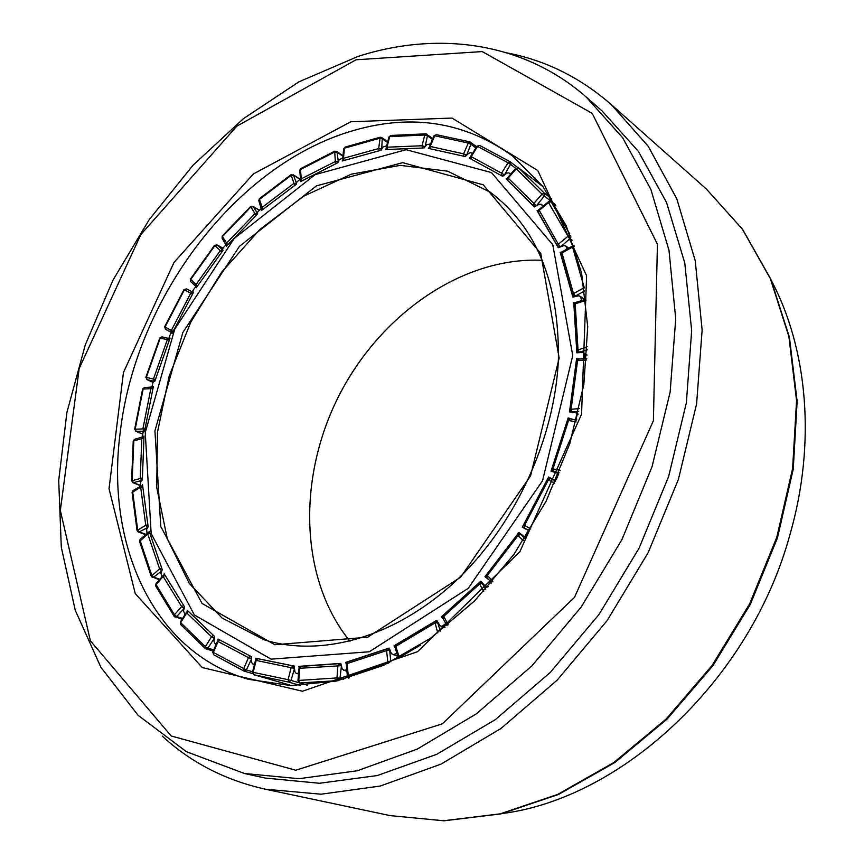<?xml version="1.0" encoding="UTF-8"?>
<svg xmlns="http://www.w3.org/2000/svg" width="864" height="864" viewBox="0 0 864 864"><rect width="100%" height="100%" fill="white"/><g stroke="black" fill="none" stroke-linecap="round" stroke-linejoin="round"><path stroke-width="1.3" d="M771.52 280.876C807.646 348.959 816.275 443.048 790.031 534.33C750.697 679.504 622.804 797.861 502.664 813.478M586.073 96.898L601.992 110.84L638.399 151.384L666.565 202.543L684.774 262.969L691.664 330.62L686.351 402.84L668.639 476.496L639.079 548.176L598.957 614.531L550.217 672.516L495.266 719.68L436.741 754.315L377.309 775.548L319.421 783.27L265.183 778.054L244.512 773.518L186.408 751.691L138.089 715.306L100.85 667.192L75.244 610.243L61.301 547.171L58.709 480.47L66.917 412.376L85.266 344.952L112.99 280.098L149.234 219.596L193.061 165.197L243.378 118.692L298.912 81.832L358.15 56.387C437.227 31.039 522.72 41.461 586.073 96.898L622.609 137.689L650.83 189.292L668.995 250.355L675.724 318.838L670.14 392.029L652.028 466.754L621.961 539.536L581.256 606.949L531.889 665.896L476.323 713.858L417.236 749.11L357.307 770.753L299.03 778.702L244.512 773.518M507.179 52.931C545.486 60.329 580.144 77.501 611.15 104.458L648.162 146.2L676.771 198.731L695.228 260.69L702.13 329.994L696.6 403.952L678.413 479.358L648.13 552.744L607.057 620.698L557.194 680.108L500.98 728.471L441.115 764.078L380.311 786.024L321.052 794.21L265.486 789.221C225.385 780.278 190.987 762.588 162.281 736.16M389.47 662.558L387.947 663.293M349.229 677.873L348.257 675.713L347.414 676.372L348.548 678.067M347.404 676.307L346.27 664.254L347.112 663.584L386.586 650.592L389.642 650.441L388.573 648.918L387.234 648.907L386.586 650.592L387.871 662.85L348.257 675.713L347.112 663.584L347.792 661.91L387.158 648.929M398.293 658.109L395.053 647.46L395.852 646.326L434.624 623.192L437.616 622.62L436.644 621.551L434.776 621.713L437.767 632.999M399.287 657.58L395.852 646.326L396.058 644.836L434.711 621.756M443.156 618.516L443.459 616.626L479.315 584.226L482.144 583.297L481.399 582.649L479.056 583.038L483.7 591.451M448.232 624.823L443.254 615.406L479.012 583.081M521.921 534.902L520.16 534.082L517.417 534.74L518 535.583L520.571 534.362L517.849 534.838M492.815 581.245L486.67 574.765L486.875 577.778L487.21 575.651L518 535.583L523.336 540.67M487.091 577.919L491.659 582.574M530.766 528.898L523.67 524.945L524.588 527.99L524.48 525.431L548.348 479.898L550.573 478.505L547.506 479.466L554.666 483.203M576.58 420.163L570.175 418.878L567.551 420.379L570.175 418.878L576.569 420.206M560.11 470.362L552.01 468.72L553.489 471.539L553.014 468.774L568.555 420.412L576.126 421.934M570.056 409.309L576.472 361.044L578.61 359.068L586.818 358.528M579.344 408.575L570.046 409.363L571.136 411.566L572.011 411.772L571.147 408.953L577.573 360.58L586.699 359.986M570.359 409.72L572.27 412.247M576.882 350.276L574.106 304.722L575.705 302.411L585.868 299.257M587.52 346.637L576.893 350.352L577.897 352.048L579.247 352.21L577.994 349.434L575.197 303.761L585.997 300.413M577.184 350.741L578.858 352.674M574.085 245.722L572.648 245.948L572.562 247.061L574.376 246.575M561.265 254.772L561.967 252.958L572.562 247.061L584.345 287.971M584.269 287.712L573.491 293.555L572.486 294.991L573.329 296.147L575.122 296.147L573.491 293.555L561.967 252.958L562.064 251.834L572.584 245.981M538.553 212.695L539.071 210.524L548.586 202.662L550.994 201.776L548.359 201.83L548.586 202.662L568.015 236.272L569.992 238.604L570.953 237.038M570.37 235.559L568.015 236.272L558.306 244.177L557.539 246.11L558.133 246.758L560.282 246.499L558.306 244.177L538.855 209.682L548.327 201.852M551.534 198.698L544.514 193.331L541.998 194.108L544.255 196.085L544.514 193.331L518.746 168.048L543.089 186.754L518.638 167.962L516.24 168.545M508.183 178.114L507.827 180.468L508.183 178.114L516.251 168.793L541.998 194.108L533.758 203.548L533.585 206.107L536.015 205.524L508.183 178.114M533.272 205.816L507.827 180.468L533.736 206.194M517.784 167.573L510.181 161.762L508.064 162.767L510.548 164.354L510.181 161.762L479.693 145.444L476.993 146.167L479.693 145.444L510.03 161.687M471.01 159.008L471.215 156.654L470.61 156.406L470.826 158.911M502.016 175.932L504.036 174.755L501.552 173.167L501.336 175.554M429.473 146.448L434.02 135.853L436.32 134.654L434.03 135.81M430.196 148.727L430.164 146.437L434.722 135.799L468.277 143.024L470.912 144.191L470.632 142.214L469.876 141.858L468.277 143.024L463.655 153.846L463.676 156.179M464.843 156.46L466.29 155.023L463.655 153.846L430.164 146.437L429.462 146.491L429.829 148.651M386.251 147.485L388.93 136.987L390.798 135.464L425.747 133.834M387.299 149.418L386.996 147.204L389.686 136.631L424.753 135L427.464 135.778L427.064 134.212L425.855 133.823L424.753 135L422.053 145.746L422.356 148.003M423.814 147.992L424.775 146.524L422.053 145.746L386.996 147.204L386.24 147.56L386.78 149.45M342.76 158.879L343.613 148.878L345.06 147.118L380.074 137.246M344.077 160.402L343.505 158.317L344.369 148.208L379.501 138.316L382.223 138.704L381.769 137.516L380.171 137.225L378.691 148.554L379.274 150.671M380.786 137.398L380.171 137.225M380.873 150.293L381.424 148.932L378.691 148.554L343.505 158.317L342.749 158.976L343.44 160.607M300.607 179.69L299.743 170.521L300.802 168.577L334.606 151.265M302.173 180.727L301.32 178.816L300.445 169.538L334.357 152.183L337.036 152.204L336.582 151.362L334.692 151.222L335.329 161.525L336.193 163.469M337.792 162.734L338.029 161.546L335.329 161.525L301.32 178.816L301.028 180.338M261.263 208.786L258.811 200.75L259.47 198.623L290.963 174.787M262.969 209.282L259.384 199.422L290.952 175.532L293.544 175.241L291.028 174.744L294.678 185.414M296.168 184.378L296.168 183.384L293.566 183.686L261.868 207.576L261.695 209.347M222.286 235.969L222.07 238.216L222.329 235.937L250.538 206.593M227.707 244.804L222.437 236.552L250.7 207.155L253.163 206.582L250.571 206.561L256.122 215.352M257.429 214.099L257.245 213.3L254.772 213.883L226.379 243.335L226.012 244.998L226.876 245.732L226.012 244.998M197.435 285.952L190.415 279.115L190.642 281.534L190.685 279.547L214.834 245.722L217.134 244.922L214.553 245.311L221.713 252.018M190.868 281.696L196.646 287.15M222.782 250.636L222.469 250.009L220.169 250.819L195.901 284.753L195.847 286.74L196.603 287.226M171.666 332.651L165.434 329.195L164.668 326.722L183.978 289.624L186.484 288.857L183.978 289.624M164.668 326.732L165.434 329.195L172.379 332.791M173.059 331.333L171.353 330.437L171.828 332.737M193.277 292.648L192.856 292.172L190.75 293.166L192.467 294.062M192.856 292.172L186.484 288.857L192.856 292.172M155.347 379.49L145.865 377.276L147.02 379.62L146.351 377.298L160.24 338.04L162.119 336.928M169.808 338.699L161.892 336.852L159.754 338.018L169.268 340.07M169.679 338.558L167.411 339.487L153.49 378.907L154.159 381.229L154.84 381.143M144.925 428.9L134.654 429.203L136.166 431.32L135.216 428.987L143.176 388.822L144.374 387.547L142.625 389.005M134.665 429.16L142.625 389.059L152.863 388.573M153.155 387.32L152.107 387.04L150.908 388.314L142.96 428.63L143.91 430.974L144.644 430.682M142.312 477.943L131.587 480.859L133.423 482.663L132.181 480.384L133.812 440.597L134.6 439.333L142.517 436.882M131.598 480.794L133.229 441.094L143.845 438.037M142.614 436.849L143.932 436.946L142.614 436.849L141.826 438.102L140.26 478.008L141.512 480.298L142.312 479.758M147.83 524.923L145.757 525.334L137.052 530.518L138.294 532.008L139.19 531.911L137.635 529.729L132.656 491.681L133.088 490.514L141.005 486.108M137.041 530.42L132.084 492.48L140.67 487.22L142.711 486.832M141.772 486.076L140.67 487.22L145.757 525.334L147.312 527.515L148.133 526.673M161.644 568.069L159.581 568.793L151.243 576.31L152.442 577.476L153.608 577.184L151.74 575.176L140.033 540.324L140.173 539.287L147.798 532.98M151.751 576.72L159.43 579.787M151.2 576.212L139.547 541.458L147.744 533.952L149.774 533.239M149.569 532.559L147.874 532.926L147.744 533.952L159.581 568.793L161.449 570.812L162.238 569.624M183.654 605.524L181.645 606.56L174.452 614.801L174.107 616.324L175.187 617.134L176.623 616.572L174.452 614.801L156.092 584.636L155.974 583.772L162.983 575.683M174.064 616.226L155.768 586.148L156.092 584.636L163.156 576.482L165.121 575.467M164.851 574.992L163.026 575.629L163.156 576.482L181.645 606.56L183.827 608.342L184.475 606.766M213.451 635.44L211.54 636.768L205.362 646.65L205.308 648.551L206.107 649.015L207.814 648.13L205.362 646.65L180.684 622.685L180.349 622.037L186.386 612.349M180.997 624.769L180.684 622.685L186.754 612.954L188.633 611.658M188.352 611.377L186.408 612.306L186.754 612.954L211.54 636.768L214.002 638.248L214.38 636.293M250.268 656.057L248.465 657.623L243.67 668.833L244.037 671.09L246.38 669.956L212.814 652.126L217.523 641.131L218.052 641.509L219.834 639.986M243.853 670.961L213.71 654.75L213.332 652.525L218.052 641.509L248.465 657.623L251.176 658.746L251.046 656.467M293.22 665.96L257.98 658.735L255.506 660.29L294.062 668.293L293.123 665.917L291.157 667.57L288.122 679.687L288.932 682.16L291.028 680.411L288.122 679.687L252.472 672.203L253.973 674.741L253.152 672.311L256.187 660.398L257.98 658.735L292.853 665.863M252.979 672.376L253.897 674.719L291.686 685.595L253.973 674.741L288.932 682.16L300.564 685.53M340.999 664.103L339.131 663.66L301.039 666.382L299.02 668.336L340.945 665.712L339.131 663.66L337.921 665.431L336.938 677.927L338.094 680.476L339.973 678.218L336.938 677.927L298.75 680.432L297.961 680.67L299.905 682.938L298.75 680.432L299.808 668.12L301.32 666.414M195.912 286.794L196.247 287.766L223.02 250.333L222.502 249.167L223.128 247.914L225.893 244.793M168.847 338.245L170.543 333.677L171.277 332.705L172.141 333.299L193.536 292.183L192.618 291.708L192.996 290.52L195.707 286.6M193.536 292.183L192.618 291.708M171.277 332.705L172.195 333.169M151.88 387.05L152.863 382.892L153.522 381.683L154.71 381.542L170.068 338.051L169.009 338.278M142.204 436.968L143.186 431.87L144.601 430.963L153.36 386.489L152.539 387.072M140.519 486.378L140.767 481.658L142.312 479.963L144.018 435.942L143.305 436.784M147.02 533.628L146.621 529.33L148.154 526.824L142.528 484.801L141.923 485.838M161.881 576.947L160.898 573.059L162.292 569.776L149.202 531.36L148.727 532.537M185.058 614.477L183.481 610.978L184.604 606.96L164.171 573.804L163.836 575.089M216.173 644.285L214.574 643.108L213.959 641.228L214.65 636.541L187.294 610.319L187.099 611.647M254.437 664.502L252.428 663.779L251.5 661.986L251.618 656.77L218.074 639.036L218.052 640.386M257.321 658.714L255.679 658.217L255.83 659.588M298.534 674.028L296.093 673.294L294.851 671.674L294.257 666.09L255.679 658.217M298.577 673.466L296.093 673.294M299.981 666.727L298.793 666.371L299.149 667.775M346.95 671.479L342.241 669.125L340.816 663.379L298.793 666.371M346.799 669.902L343.786 670.496M346.669 662.731L345.643 662.407L346.259 663.908M397.732 656.262L391.478 653.735L389.146 648.054L345.643 662.407M396.792 653.173L393.282 654.782M395.021 646.164L394.016 645.818L395.086 647.579M445.003 627.415L439.981 625.655L436.72 620.309L394.016 645.818M439.981 625.655L444.938 627.469M445.489 622.868L446.116 623.938M445.511 623.711L442.001 626.314M442.498 617.285L441.364 616.864L443.286 619.067M488.149 586.57L485.017 585.911L480.848 581.159L441.364 616.864M485.017 585.911L487.728 587.034M489.974 580.878L490.298 582.757L491.184 583.124M490.298 582.757L487.156 586.159M573.361 419.515L568.156 417.938L551.038 471.204L557.086 473.072L558.187 474.984L556.33 479.39L554.191 479.974L548.586 477.047L522.31 527.191L527.893 530.161L528.638 532.246L526.057 536.263L523.876 536.447L518.908 532.516L484.996 576.655L488.732 579.647M579.733 358.992L576.612 358.636L569.516 411.923L575.802 412.657L577.217 414.288L576.191 418.835L574.322 419.71M575.942 302.335L573.761 302.465L576.828 352.782L583.103 352.426L584.788 353.722L584.626 358.139L583.751 358.722M561.816 251.996L560.185 252.353L572.864 297.097L578.891 295.769L580.77 296.665L581.44 300.629M538.456 210.103L537.095 210.622L558.274 247.741L563.846 245.592L565.844 246.089L567.086 249.048M507.341 178.222L506.131 178.88L534.298 206.96L539.266 204.206L541.307 204.304L542.884 206.345M470.308 157.237L469.217 158.036L502.654 176.288L506.909 173.135L508.918 172.876L510.678 174.172M429.311 147.431L428.328 148.349L465.242 156.557L468.742 153.23L470.642 152.658L472.522 153.338M386.251 148.532L385.398 149.548L424.062 147.982L426.773 144.677L430.531 143.996M342.922 159.905L342.22 160.985L381.035 150.25L382.979 147.128L386.705 145.735M300.91 180.608L300.402 181.71L337.932 162.67L339.152 159.883L342.857 157.777M261.641 209.52L261.349 210.6L296.33 184.27L296.892 181.937L300.553 179.075M226.325 245.387L226.282 246.391L257.623 213.916L257.602 212.123L261.155 208.462M145.249 432.594L151.157 533.552L194.357 614.952L271.069 659.156L369.295 651.769L468.158 588.406L542.56 480.751L572.746 355.601L552.787 244.76L491.486 172.573L406.134 149.688L315.198 174.614L234.176 238.496L174.744 329.119L145.249 432.594M559.17 358.042L540.745 253.422L483.257 184.831L402.7 162.648L316.472 185.857L239.425 246.348L182.866 332.467L154.926 430.855L160.79 526.63L202.068 603.472L274.892 644.738L367.643 637.211L460.663 577.184L530.604 475.816L559.17 358.042M507.384 179.831L506.131 178.88M541.307 204.304L543.434 205.902M538.045 211.334L537.095 210.622M565.844 246.089L568.674 248.162M580.77 296.665L584.906 299.549M574.657 303.08L573.761 302.465M585.371 358.614L584.626 358.139M584.788 353.722L587.056 355.201M587.066 355.018L583.103 352.426M578.092 414.018L575.802 412.657M577.217 414.288L577.93 414.709M576.817 419.213L576.191 418.835M569.668 418.824L568.156 417.938M554.191 479.974L555.736 480.784M558.662 473.904L557.086 473.072M529.524 530.928L527.893 530.161M523.876 536.447L525.571 537.235M486.486 577.282L484.996 576.655M561.049 252.979L560.185 252.353M577.67 359.316L576.612 358.636M555.725 480.805L548.586 477.047M528.196 529.988L522.31 527.191M558.392 359.111C555.163 438.998 514.436 526.662 454.432 582.239C394.286 637.751 320.76 657.623 264.287 639.824L222.07 618.041L189.292 583.405L167.314 538.844L156.708 487.415L157.486 432.194L169.15 376.121L190.89 321.937L221.573 272.268L259.772 229.576L303.739 196.16L351.41 174.15L400.313 165.37L447.638 171.169L490.244 192.197C536.512 227.038 559.235 282.668 558.392 359.111M542.257 260.28C462.067 256.651 379.75 314.896 338.558 396.479C297.378 478.073 299.398 578.88 349.952 641.239M706.385 189.043L742.327 229.068L770.364 278.672L788.875 336.506L796.565 400.604L792.612 468.493L776.79 537.3L749.574 603.958L712.109 665.431L666.144 719.021L613.861 762.523L557.723 794.394L500.213 813.845L443.653 820.746L390.096 815.605L444.02 820.8L500.872 813.899L558.565 794.437L614.768 762.577L667.03 719.15L712.94 665.68L750.33 604.346L777.47 537.84L793.238 469.152L797.148 401.317L789.404 337.165L770.796 279.191L742.586 229.338L706.385 189.043L611.15 104.458M120.269 431.892C135.821 297.907 236.218 163.739 354.229 130.313C412.625 113.54 465.437 122.116 512.654 156.071L542.765 186.332L566.222 225.698L581.602 273.078L587.714 326.754L583.837 384.48L569.819 443.599L546.113 501.228L513.821 554.537L474.584 600.934L430.434 638.334L383.616 665.302L336.366 681.059L290.758 685.573L248.519 679.32C152.528 652.352 105.343 543.305 120.269 431.892M350.806 121.738L452.023 118.076L537.797 170.543L586.602 275.778L581.548 414.212L519.901 551.675L417.528 651.704L302.465 691.243L202.295 667.591L135.27 593.622L109.026 488.732L123.455 372.492L174.031 262.386L253.292 174.01L350.806 121.738M356.065 59.778L482.242 51.581L592.196 113.357L657.428 244.188L653.389 420.757L574.506 597.348L442.336 723.838L295.758 770.224L171.202 735.988L90.374 640.818L60.34 510.44L79.186 368.464L140.81 234.598L236.844 126.155L356.065 59.778M390.852 661.889L389.642 650.441L390.204 650.624M440.327 631.066L437.616 622.62L438.286 622.868M420.401 645.127L400.421 656.964M485.741 589.226L482.144 583.297L483.052 583.675M524.815 538.412L520.571 534.362L522.202 535.118M555.584 481.118L550.573 478.505L555.584 481.118M555.39 472.543L553.489 471.539L559.116 472.802M572.918 412.322L572.011 411.772L578.686 411.48M579.874 352.609L579.247 352.21L587.369 349.823M575.618 296.492L575.122 296.147L584.788 290.92M569.711 233.885L551.318 202.144L555.779 205.535M560.704 246.802L569.992 238.604L572.141 240.192M536.393 205.794L544.255 196.085L555.034 204.293M504.382 175.014L510.548 164.354L515.732 168.329M517.752 167.562L510.581 162.054M508.064 162.767L501.552 173.167L471.215 156.654L477.587 146.416L508.064 162.767M466.603 155.261L470.912 144.191L475.87 147.96M425.077 146.74L427.464 135.778L432.464 139.471M381.726 149.137L382.223 138.704L387.536 142.484M338.332 161.752L337.036 152.204L342.986 156.244M296.492 183.589L293.544 175.241L300.024 179.399M257.623 213.527L253.163 206.582L259.178 210.211M223.009 250.322L217.134 244.922L222.977 248.216M184.378 289.84L190.75 293.166L171.353 330.437L165.056 326.959L184.378 289.84M153.133 382.396L147.02 379.62L154.732 381.499M142.56 433.998L136.166 431.32L144.32 431.147M140.476 485.384L133.423 482.663L141.869 480.438M146.113 534.373L139.19 531.911L147.658 527.634M159.883 579.258L153.608 577.184L161.806 570.931M182.596 618.43L176.623 616.572L184.183 608.45M213.764 649.89L207.814 648.13L214.38 638.356M252.58 671.76L246.38 669.956L251.575 658.865M244.652 671.285L252.58 673.564M299.236 682.798L291.028 680.411L294.505 668.423M343.71 679.342L339.973 678.218L341.431 665.863M307.606 685.174L299.905 682.938L338.494 680.594M265.486 789.221L390.096 815.605M389.653 649.285L387.234 648.907M347.717 661.943L346.259 664.189M395.982 644.879L395.021 647.374M437.724 621.95L436.644 621.551M482.576 583.135L479.056 583.038M443.2 615.449L442.768 618.192M442.811 618.257L447.142 625.709M517.396 534.762L486.67 574.765M547.506 479.466L523.67 524.945M555.12 472.468L553.111 471.398M567.54 420.412L552.02 468.688M578.524 359.068L576.482 360.979M575.629 302.432L574.096 304.636M562 251.878L560.963 254.329M572.486 294.991L574.258 296.795M560.984 254.416L572.465 294.905M550.994 201.776L555.649 205.308M538.823 209.714L538.348 212.468L557.507 246.056M557.539 246.11L559.062 247.439M515.786 168.264L507.73 177.563M476.982 146.178L470.61 156.395M476.615 146.761L469.876 141.858M469.8 141.847L436.32 134.654M390.69 135.475L388.951 136.922M432.875 138.51L425.855 133.823M344.952 147.15L343.624 148.781M387.72 141.761L381.769 137.516M300.715 168.62L299.732 170.413M343.03 155.747L336.582 151.362M259.416 198.666L258.768 200.632M300.251 179.258L293.144 174.69M259.265 210.146L252.86 206.28M222.07 238.216L225.958 244.922M222.988 248.195L216.961 244.793M214.531 245.333L190.415 279.115M146.858 379.566L153.122 382.417M159.754 338.04L145.876 377.255M135.778 431.255L142.549 434.095M153.166 387.288L152.107 387.04M152.01 387.04L144.374 387.547M134.492 439.366L133.229 441.018M132.797 482.652L140.486 485.622M132.991 490.568L132.073 492.394M138.294 532.008L145.757 534.676M142.636 485.946L141.102 486.054M140.098 539.352L139.514 541.361M174.107 616.324L182.077 619.272M155.92 583.837L155.714 586.051M205.308 648.551L213.246 651.121M180.317 622.08L180.652 624.575L205.243 648.497M244.037 671.09L252.59 673.596M212.803 652.147L213.71 654.75L243.994 671.069M219.629 639.868L217.523 641.12M255.506 660.301L252.472 672.192M307.39 685.195L299.473 682.884M299.02 668.369L297.961 680.638"/></g></svg>
